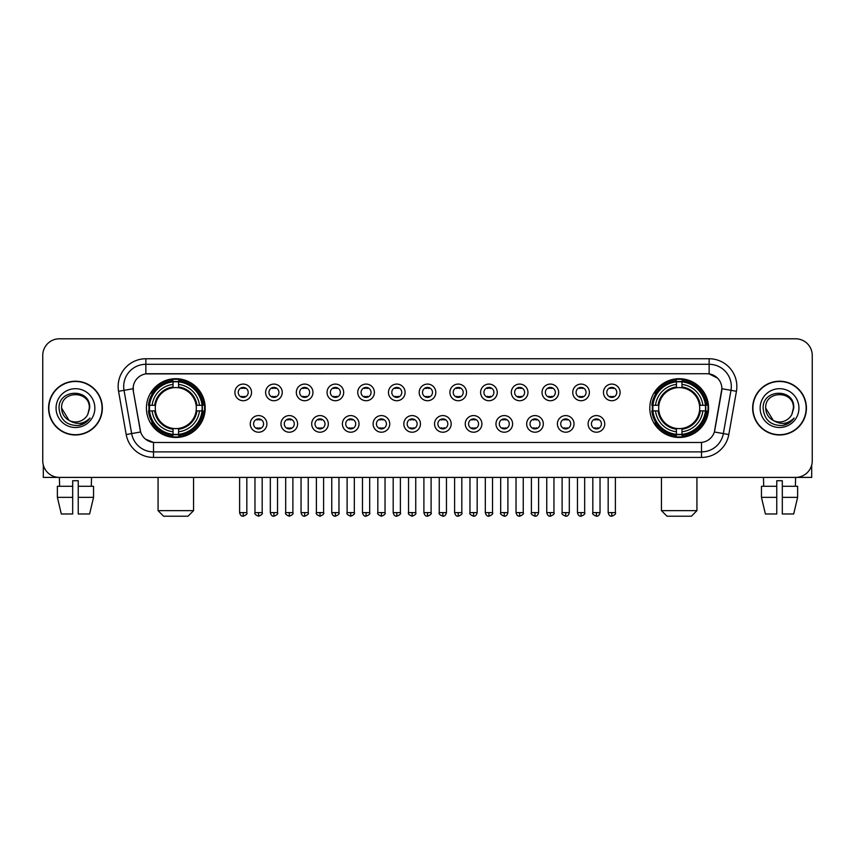 <?xml version="1.0" encoding="UTF-8"?>
<svg xmlns="http://www.w3.org/2000/svg" width="855" height="855" viewBox="0 0 855 855"><rect width="100%" height="100%" fill="white"/><g stroke="black" fill="none" stroke-linecap="round" stroke-linejoin="round"><path stroke-width="1.28" d="M649.811 408.091A29.38 29.38 0 0 0 679.191 437.482A29.38 29.38 0 0 0 708.581 408.091A29.38 29.38 0 0 0 679.191 378.712A29.38 29.38 0 0 0 649.811 408.091M146.419 408.091A29.38 29.38 0 0 0 175.809 437.482A29.38 29.38 0 0 0 205.189 408.091A29.38 29.38 0 0 0 175.809 378.712A29.38 29.38 0 0 0 146.419 408.091M266.888 423.898A8.315 8.315 0 0 1 258.573 432.213A8.315 8.315 0 0 1 250.259 423.898A8.315 8.315 0 0 1 258.573 415.583A8.315 8.315 0 0 1 266.888 423.898M253.582 423.898A4.991 4.991 0 0 0 258.573 428.889A4.991 4.991 0 0 0 263.564 423.898A4.991 4.991 0 0 0 258.573 418.907A4.991 4.991 0 0 0 253.582 423.898M297.604 423.898A8.315 8.315 0 0 1 289.289 432.213A8.315 8.315 0 0 1 280.974 423.898A8.315 8.315 0 0 1 289.289 415.583A8.315 8.315 0 0 1 297.604 423.898M284.298 423.898A4.991 4.991 0 0 0 289.289 428.889A4.991 4.991 0 0 0 294.28 423.898A4.991 4.991 0 0 0 289.289 418.907A4.991 4.991 0 0 0 284.298 423.898M328.32 423.898A8.315 8.315 0 0 1 320.005 432.213A8.315 8.315 0 0 1 311.69 423.898A8.315 8.315 0 0 1 320.005 415.583A8.315 8.315 0 0 1 328.32 423.898M315.014 423.898A4.991 4.991 0 0 0 320.005 428.889A4.991 4.991 0 0 0 324.996 423.898A4.991 4.991 0 0 0 320.005 418.907A4.991 4.991 0 0 0 315.014 423.898M359.036 423.898A8.315 8.315 0 0 1 350.721 432.213A8.315 8.315 0 0 1 342.395 423.898A8.315 8.315 0 0 1 350.721 415.583A8.315 8.315 0 0 1 359.036 423.898M345.73 423.898A4.991 4.991 0 0 0 350.721 428.889A4.991 4.991 0 0 0 355.701 423.898A4.991 4.991 0 0 0 350.721 418.907A4.991 4.991 0 0 0 345.73 423.898M389.741 423.898A8.315 8.315 0 0 1 381.426 432.213A8.315 8.315 0 0 1 373.111 423.898A8.315 8.315 0 0 1 381.426 415.583A8.315 8.315 0 0 1 389.741 423.898M376.435 423.898A4.991 4.991 0 0 0 381.426 428.889A4.991 4.991 0 0 0 386.417 423.898A4.991 4.991 0 0 0 381.426 418.907A4.991 4.991 0 0 0 376.435 423.898M420.457 423.898A8.315 8.315 0 0 1 412.142 432.213A8.315 8.315 0 0 1 403.827 423.898A8.315 8.315 0 0 1 412.142 415.583A8.315 8.315 0 0 1 420.457 423.898M407.151 423.898A4.991 4.991 0 0 0 412.142 428.889A4.991 4.991 0 0 0 417.133 423.898A4.991 4.991 0 0 0 412.142 418.907A4.991 4.991 0 0 0 407.151 423.898M451.173 423.898A8.315 8.315 0 0 1 442.858 432.213A8.315 8.315 0 0 1 434.543 423.898A8.315 8.315 0 0 1 442.858 415.583A8.315 8.315 0 0 1 451.173 423.898M437.867 423.898A4.991 4.991 0 0 0 442.858 428.889A4.991 4.991 0 0 0 447.849 423.898A4.991 4.991 0 0 0 442.858 418.907A4.991 4.991 0 0 0 437.867 423.898M481.889 423.898A8.315 8.315 0 0 1 473.574 432.213A8.315 8.315 0 0 1 465.259 423.898A8.315 8.315 0 0 1 473.574 415.583A8.315 8.315 0 0 1 481.889 423.898M468.583 423.898A4.991 4.991 0 0 0 473.574 428.889A4.991 4.991 0 0 0 478.565 423.898A4.991 4.991 0 0 0 473.574 418.907A4.991 4.991 0 0 0 468.583 423.898M512.605 423.898A8.315 8.315 0 0 1 504.279 432.213A8.315 8.315 0 0 1 495.964 423.898A8.315 8.315 0 0 1 504.279 415.583A8.315 8.315 0 0 1 512.605 423.898M499.299 423.898A4.991 4.991 0 0 0 504.279 428.889A4.991 4.991 0 0 0 509.27 423.898A4.991 4.991 0 0 0 504.279 418.907A4.991 4.991 0 0 0 499.299 423.898M543.31 423.898A8.315 8.315 0 0 1 534.995 432.213A8.315 8.315 0 0 1 526.68 423.898A8.315 8.315 0 0 1 534.995 415.583A8.315 8.315 0 0 1 543.31 423.898M530.004 423.898A4.991 4.991 0 0 0 534.995 428.889A4.991 4.991 0 0 0 539.986 423.898A4.991 4.991 0 0 0 534.995 418.907A4.991 4.991 0 0 0 530.004 423.898M574.026 423.898A8.315 8.315 0 0 1 565.711 432.213A8.315 8.315 0 0 1 557.396 423.898A8.315 8.315 0 0 1 565.711 415.583A8.315 8.315 0 0 1 574.026 423.898M560.72 423.898A4.991 4.991 0 0 0 565.711 428.889A4.991 4.991 0 0 0 570.702 423.898A4.991 4.991 0 0 0 565.711 418.907A4.991 4.991 0 0 0 560.72 423.898M604.742 423.898A8.315 8.315 0 0 1 596.427 432.213A8.315 8.315 0 0 1 588.112 423.898A8.315 8.315 0 0 1 596.427 415.583A8.315 8.315 0 0 1 604.742 423.898M591.436 423.898A4.991 4.991 0 0 0 596.427 428.889A4.991 4.991 0 0 0 601.418 423.898A4.991 4.991 0 0 0 596.427 418.907A4.991 4.991 0 0 0 591.436 423.898M251.53 392.402A8.315 8.315 0 0 1 243.215 400.728A8.315 8.315 0 0 1 234.901 392.402A8.315 8.315 0 0 1 243.215 384.087A8.315 8.315 0 0 1 251.53 392.402M238.224 392.402A4.991 4.991 0 0 0 243.215 397.393A4.991 4.991 0 0 0 248.207 392.402A4.991 4.991 0 0 0 243.215 387.422A4.991 4.991 0 0 0 238.224 392.402M282.246 392.402A8.315 8.315 0 0 1 273.931 400.728A8.315 8.315 0 0 1 265.616 392.402A8.315 8.315 0 0 1 273.931 384.087A8.315 8.315 0 0 1 282.246 392.402M268.94 392.402A4.991 4.991 0 0 0 273.931 397.393A4.991 4.991 0 0 0 278.922 392.402A4.991 4.991 0 0 0 273.931 387.422A4.991 4.991 0 0 0 268.94 392.402M312.962 392.402A8.315 8.315 0 0 1 304.647 400.728A8.315 8.315 0 0 1 296.332 392.402A8.315 8.315 0 0 1 304.647 384.087A8.315 8.315 0 0 1 312.962 392.402M299.656 392.402A4.991 4.991 0 0 0 304.647 397.393A4.991 4.991 0 0 0 309.638 392.402A4.991 4.991 0 0 0 304.647 387.422A4.991 4.991 0 0 0 299.656 392.402M343.678 392.402A8.315 8.315 0 0 1 335.363 400.728A8.315 8.315 0 0 1 327.048 392.402A8.315 8.315 0 0 1 335.363 384.087A8.315 8.315 0 0 1 343.678 392.402M330.372 392.402A4.991 4.991 0 0 0 335.363 397.393A4.991 4.991 0 0 0 340.354 392.402A4.991 4.991 0 0 0 335.363 387.422A4.991 4.991 0 0 0 330.372 392.402M374.394 392.402A8.315 8.315 0 0 1 366.068 400.728A8.315 8.315 0 0 1 357.753 392.402A8.315 8.315 0 0 1 366.068 384.087A8.315 8.315 0 0 1 374.394 392.402M361.088 392.402A4.991 4.991 0 0 0 366.068 397.393A4.991 4.991 0 0 0 371.059 392.402A4.991 4.991 0 0 0 366.068 387.422A4.991 4.991 0 0 0 361.088 392.402M405.099 392.402A8.315 8.315 0 0 1 396.784 400.728A8.315 8.315 0 0 1 388.469 392.402A8.315 8.315 0 0 1 396.784 384.087A8.315 8.315 0 0 1 405.099 392.402M391.793 392.402A4.991 4.991 0 0 0 396.784 397.393A4.991 4.991 0 0 0 401.775 392.402A4.991 4.991 0 0 0 396.784 387.422A4.991 4.991 0 0 0 391.793 392.402M435.815 392.402A8.315 8.315 0 0 1 427.5 400.728A8.315 8.315 0 0 1 419.185 392.402A8.315 8.315 0 0 1 427.5 384.087A8.315 8.315 0 0 1 435.815 392.402M422.509 392.402A4.991 4.991 0 0 0 427.5 397.393A4.991 4.991 0 0 0 432.491 392.402A4.991 4.991 0 0 0 427.5 387.422A4.991 4.991 0 0 0 422.509 392.402M466.531 392.402A8.315 8.315 0 0 1 458.216 400.728A8.315 8.315 0 0 1 449.901 392.402A8.315 8.315 0 0 1 458.216 384.087A8.315 8.315 0 0 1 466.531 392.402M453.225 392.402A4.991 4.991 0 0 0 458.216 397.393A4.991 4.991 0 0 0 463.207 392.402A4.991 4.991 0 0 0 458.216 387.422A4.991 4.991 0 0 0 453.225 392.402M497.247 392.402A8.315 8.315 0 0 1 488.932 400.728A8.315 8.315 0 0 1 480.606 392.402A8.315 8.315 0 0 1 488.932 384.087A8.315 8.315 0 0 1 497.247 392.402M483.941 392.402A4.991 4.991 0 0 0 488.932 397.393A4.991 4.991 0 0 0 493.912 392.402A4.991 4.991 0 0 0 488.932 387.422A4.991 4.991 0 0 0 483.941 392.402M527.952 392.402A8.315 8.315 0 0 1 519.637 400.728A8.315 8.315 0 0 1 511.322 392.402A8.315 8.315 0 0 1 519.637 384.087A8.315 8.315 0 0 1 527.952 392.402M514.646 392.402A4.991 4.991 0 0 0 519.637 397.393A4.991 4.991 0 0 0 524.628 392.402A4.991 4.991 0 0 0 519.637 387.422A4.991 4.991 0 0 0 514.646 392.402M558.668 392.402A8.315 8.315 0 0 1 550.353 400.728A8.315 8.315 0 0 1 542.038 392.402A8.315 8.315 0 0 1 550.353 384.087A8.315 8.315 0 0 1 558.668 392.402M545.362 392.402A4.991 4.991 0 0 0 550.353 397.393A4.991 4.991 0 0 0 555.344 392.402A4.991 4.991 0 0 0 550.353 387.422A4.991 4.991 0 0 0 545.362 392.402M589.384 392.402A8.315 8.315 0 0 1 581.069 400.728A8.315 8.315 0 0 1 572.754 392.402A8.315 8.315 0 0 1 581.069 384.087A8.315 8.315 0 0 1 589.384 392.402M576.078 392.402A4.991 4.991 0 0 0 581.069 397.393A4.991 4.991 0 0 0 586.06 392.402A4.991 4.991 0 0 0 581.069 387.422A4.991 4.991 0 0 0 576.078 392.402M620.099 392.402A8.315 8.315 0 0 1 611.785 400.728A8.315 8.315 0 0 1 603.47 392.402A8.315 8.315 0 0 1 611.785 384.087A8.315 8.315 0 0 1 620.099 392.402M606.793 392.402A4.991 4.991 0 0 0 611.785 397.393A4.991 4.991 0 0 0 616.776 392.402A4.991 4.991 0 0 0 611.785 387.422A4.991 4.991 0 0 0 606.793 392.402M126.198 434.532L118.567 391.291A27.723 27.723 0 0 1 145.863 358.758L709.137 358.758A27.723 27.723 0 0 1 736.433 391.291L728.802 434.532A27.723 27.723 0 0 1 701.506 457.436L153.494 457.436A27.723 27.723 0 0 1 126.198 434.532L131.649 433.571L124.028 390.329A22.177 22.177 0 0 1 145.863 364.294L709.137 364.294A22.177 22.177 0 0 1 730.972 390.329L723.351 433.571A22.177 22.177 0 0 1 701.506 451.889L153.494 451.889A22.177 22.177 0 0 1 131.649 433.571L140.648 431.978L133.348 391.291A14.973 14.973 0 0 1 148.086 373.721L706.914 373.721A14.973 14.973 0 0 1 721.652 391.291L714.812 430.097A14.973 14.973 0 0 1 700.074 442.473L154.926 442.473A14.973 14.973 0 0 1 140.188 430.097L133.348 391.291L133.284 386.471M149.059 410.87A26.89 26.89 0 0 1 149.059 405.323M652.451 410.87A26.89 26.89 0 0 1 652.451 405.323M48.575 408.091A26.89 26.89 0 0 0 75.464 434.981A26.89 26.89 0 0 0 102.344 408.091A26.89 26.89 0 0 0 75.464 381.212A26.89 26.89 0 0 0 48.575 408.091M752.657 408.091A26.89 26.89 0 0 0 779.536 434.981A26.89 26.89 0 0 0 806.425 408.091A26.89 26.89 0 0 0 779.536 381.212A26.89 26.89 0 0 0 752.657 408.091M145.863 358.758L145.863 373.892L706.914 373.721L709.137 373.892L717.495 378.102M700.074 442.473L154.926 442.473M153.494 457.436L153.494 442.398L145.5 439.128M736.433 391.291L721.887 388.726L714.353 431.978L728.802 434.532M812.25 355.424A16.63 16.63 0 0 0 795.62 338.794L59.38 338.794A16.63 16.63 0 0 0 42.75 355.424L42.75 460.76A16.63 16.63 0 0 0 59.38 477.4L795.62 477.4A16.63 16.63 0 0 0 812.25 460.76L812.25 355.424L812.25 460.76M42.75 355.424L42.75 460.76M795.62 338.794L59.38 338.794M59.626 486.271L59.38 477.4L795.62 477.4L795.374 486.271M102.066 408.091A26.612 26.612 0 0 0 75.464 381.49A26.612 26.612 0 0 0 48.853 408.091A26.612 26.612 0 0 0 75.464 434.703A26.612 26.612 0 0 0 102.066 408.091M69.052 420.382L61.603 408.091C60.748 390.211 90.17 390.211 89.315 408.091L87.798 414.408L89.657 408.091C91.025 388.085 58.429 388.576 59.038 408.091C60.139 419.891 66.637 425.683 78.532 425.501C83.373 424.561 87.21 422.092 90.042 418.074C83.651 424.219 76.715 425.021 69.234 420.478A13.862 13.862 0 0 0 87.798 414.408L89.315 408.284M69.234 420.478C64.392 417.806 61.849 413.681 61.603 408.091M56.056 408.091A19.409 19.409 0 0 0 75.464 427.5A19.409 19.409 0 0 0 94.862 408.091A19.409 19.409 0 0 0 75.464 388.694A19.409 19.409 0 0 0 56.056 408.091M89.999 418.127L85.094 422.915M84.976 422.99L78.617 425.48M43.306 465.024L43.306 477.4L107.612 477.4M57.371 486.271L57.371 497.354L61.314 513.983L57.371 497.354L57.371 486.271L72.686 486.271L72.686 480.724L78.233 480.724L78.233 486.271L93.548 486.271L93.548 497.354L89.604 513.983L93.548 497.354L78.233 497.354L78.233 486.271L78.233 513.983L89.604 513.983M91.538 477.4L91.293 486.271M72.686 486.271L72.686 513.983L61.314 513.983M57.371 497.354L72.686 497.354M806.147 408.091A26.612 26.612 0 0 0 779.536 381.49A26.612 26.612 0 0 0 752.934 408.091A26.612 26.612 0 0 0 779.536 434.703A26.612 26.612 0 0 0 806.147 408.091M793.397 408.284L791.88 414.408L793.739 408.091C795.107 388.085 762.51 388.576 763.12 408.091C764.22 419.891 770.718 425.683 782.614 425.501C787.455 424.561 791.292 422.092 794.124 418.074C787.733 424.219 780.797 425.021 773.315 420.478L765.685 408.091C764.83 390.211 794.252 390.211 793.397 408.091L791.88 414.408A13.862 13.862 0 0 1 773.315 420.478C768.474 417.806 765.93 413.681 765.685 408.091M760.138 408.091A19.409 19.409 0 0 0 779.536 427.5A19.409 19.409 0 0 0 798.944 408.091A19.409 19.409 0 0 0 779.536 388.694A19.409 19.409 0 0 0 760.138 408.091M794.081 418.127L789.176 422.915M789.058 422.99L782.699 425.48M188.004 516.206L163.604 516.206L158.068 510.659L193.551 510.659L188.004 516.206M178.577 434.34L178.577 435.452A27.499 27.499 0 0 0 203.159 410.87L202.047 410.87A26.387 26.387 0 0 1 178.577 434.34L178.577 431.775A23.844 23.844 0 0 0 199.482 410.87L196.126 410.87A20.509 20.509 0 0 0 178.577 387.775L178.577 381.854A26.387 26.387 0 0 1 202.047 405.323L203.159 405.323A27.499 27.499 0 0 0 178.577 380.742L178.577 381.854M149.561 410.87L148.449 410.87A27.499 27.499 0 0 0 173.031 435.452L173.031 434.34A26.387 26.387 0 0 1 149.561 410.87L152.126 410.87A23.844 23.844 0 0 0 173.031 431.775L173.031 428.419A20.509 20.509 0 0 0 196.126 410.87L196.949 410.87A21.322 21.322 0 0 1 178.577 429.242L178.577 431.775M173.031 381.854L173.031 380.742A27.499 27.499 0 0 0 148.449 405.323L149.561 405.323A26.387 26.387 0 0 1 173.031 381.854L173.031 384.419A23.844 23.844 0 0 0 152.126 405.323L155.482 405.323A20.509 20.509 0 0 0 173.031 428.419L173.031 429.242A21.322 21.322 0 0 1 154.659 410.87L152.126 410.87M149.614 410.87A26.334 26.334 0 0 1 149.614 405.323M178.577 381.907A26.334 26.334 0 0 0 173.031 381.907M201.994 405.323A26.334 26.334 0 0 1 201.994 410.87M202.047 405.323L199.482 405.323A23.844 23.844 0 0 0 178.577 384.419M199.482 410.87L202.047 410.87M173.031 431.775L173.031 434.34M196.126 405.323L199.482 405.323M178.577 428.451L178.577 429.242M173.031 428.419A20.509 20.509 0 0 1 155.482 410.87L154.659 410.87M178.577 434.287A26.334 26.334 0 0 1 173.031 434.287M152.126 405.323L149.561 405.323M173.031 387.732L173.031 384.419M178.577 387.775A20.509 20.509 0 0 0 155.482 405.323L154.659 405.323A21.322 21.322 0 0 1 173.031 386.952M178.577 387.743L178.577 386.952A21.322 21.322 0 0 1 196.949 405.323M152.735 393.129L151.164 393.129A28.824 28.824 0 0 1 204.634 408.091A28.824 28.824 0 0 1 151.164 423.065L152.735 423.065M691.396 516.206L666.996 516.206L661.449 510.659L696.932 510.659L691.396 516.206M681.969 434.34L681.969 435.452A27.499 27.499 0 0 0 706.551 410.87L705.439 410.87A26.387 26.387 0 0 1 681.969 434.34L681.969 431.775A23.844 23.844 0 0 0 702.874 410.87L699.518 410.87A20.509 20.509 0 0 0 681.969 387.775L681.969 381.854A26.387 26.387 0 0 1 705.439 405.323L706.551 405.323A27.499 27.499 0 0 0 681.969 380.742L681.969 381.854M652.953 410.87L651.841 410.87A27.499 27.499 0 0 0 676.423 435.452L676.423 434.34A26.387 26.387 0 0 1 652.953 410.87L655.518 410.87A23.844 23.844 0 0 0 676.423 431.775L676.423 428.419A20.509 20.509 0 0 0 699.518 410.87L700.341 410.87A21.322 21.322 0 0 1 681.969 429.242L681.969 431.775M676.423 381.854L676.423 380.742A27.499 27.499 0 0 0 651.841 405.323L652.953 405.323A26.387 26.387 0 0 1 676.423 381.854L676.423 384.419A23.844 23.844 0 0 0 655.518 405.323L658.874 405.323A20.509 20.509 0 0 0 676.423 428.419L676.423 429.242A21.322 21.322 0 0 1 658.051 410.87L655.518 410.87M653.006 410.87A26.334 26.334 0 0 1 653.006 405.323M681.969 381.907A26.334 26.334 0 0 0 676.423 381.907M705.386 405.323A26.334 26.334 0 0 1 705.386 410.87M705.439 405.323L702.874 405.323A23.844 23.844 0 0 0 681.969 384.419M702.874 410.87L705.439 410.87M676.423 431.775L676.423 434.34M699.518 405.323L702.874 405.323M681.969 428.451L681.969 429.242M676.423 428.419A20.509 20.509 0 0 1 658.874 410.87L658.051 410.87M681.969 434.287A26.334 26.334 0 0 1 676.423 434.287M655.518 405.323L652.953 405.323M676.423 387.732L676.423 384.419M681.969 387.775A20.509 20.509 0 0 0 658.874 405.323L658.051 405.323A21.322 21.322 0 0 1 676.423 386.952M681.969 387.743L681.969 386.952A21.322 21.322 0 0 1 700.341 405.323M656.127 393.129L654.556 393.129A28.824 28.824 0 0 1 708.026 408.091A28.824 28.824 0 0 1 654.556 423.065L656.127 423.065M241.559 397.115L241.559 396.325A4.254 4.254 0 0 0 244.883 396.325L244.883 397.115M244.883 387.7L244.883 388.491A4.254 4.254 0 0 0 241.559 388.491L241.559 387.7M272.275 397.115L272.275 396.325A4.254 4.254 0 0 0 275.599 396.325L275.599 397.115M275.599 387.7L275.599 388.491A4.254 4.254 0 0 0 272.275 388.491L272.275 387.7M302.98 397.115L302.98 396.325A4.254 4.254 0 0 0 306.314 396.325L306.314 397.115M306.314 387.7L306.314 388.491A4.254 4.254 0 0 0 302.98 388.491L302.98 387.7M333.696 397.115L333.696 396.325A4.254 4.254 0 0 0 337.02 396.325L337.02 397.115M337.02 387.7L337.02 388.491A4.254 4.254 0 0 0 333.696 388.491L333.696 387.7M364.412 397.115L364.412 396.325A4.254 4.254 0 0 0 367.736 396.325L367.736 397.115M367.736 387.7L367.736 388.491A4.254 4.254 0 0 0 364.412 388.491L364.412 387.7M395.128 397.115L395.128 396.325A4.254 4.254 0 0 0 398.451 396.325L398.451 397.115M398.451 387.7L398.451 388.491A4.254 4.254 0 0 0 395.128 388.491L395.128 387.7M425.833 397.115L425.833 396.325A4.254 4.254 0 0 0 429.167 396.325L429.167 397.115M429.167 387.7L429.167 388.491A4.254 4.254 0 0 0 425.833 388.491L425.833 387.7M456.549 397.115L456.549 396.325A4.254 4.254 0 0 0 459.872 396.325L459.872 397.115M459.872 387.7L459.872 388.491A4.254 4.254 0 0 0 456.549 388.491L456.549 387.7M487.265 397.115L487.265 396.325A4.254 4.254 0 0 0 490.588 396.325L490.588 397.115M490.588 387.7L490.588 388.491A4.254 4.254 0 0 0 487.265 388.491L487.265 387.7M517.98 397.115L517.98 396.325A4.254 4.254 0 0 0 521.304 396.325L521.304 397.115M521.304 387.7L521.304 388.491A4.254 4.254 0 0 0 517.98 388.491L517.98 387.7M548.686 397.115L548.686 396.325A4.254 4.254 0 0 0 552.02 396.325L552.02 397.115M552.02 387.7L552.02 388.491A4.254 4.254 0 0 0 548.686 388.491L548.686 387.7M579.401 397.115L579.401 396.325A4.254 4.254 0 0 0 582.725 396.325L582.725 397.115M582.725 387.7L582.725 388.491A4.254 4.254 0 0 0 579.401 388.491L579.401 387.7M610.117 397.115L610.117 396.325A4.254 4.254 0 0 0 613.441 396.325L613.441 397.115M613.441 387.7L613.441 388.491A4.254 4.254 0 0 0 610.117 388.491L610.117 387.7M256.917 428.601L256.917 427.81A4.254 4.254 0 0 0 260.241 427.81L260.241 428.601M260.241 419.196L260.241 419.987A4.254 4.254 0 0 0 256.917 419.987L256.917 419.196M287.622 428.601L287.622 427.81A4.254 4.254 0 0 0 290.957 427.81L290.957 428.601M290.957 419.196L290.957 419.987A4.254 4.254 0 0 0 287.622 419.987L287.622 419.196M318.338 428.601L318.338 427.81A4.254 4.254 0 0 0 321.662 427.81L321.662 428.601M321.662 419.196L321.662 419.987A4.254 4.254 0 0 0 318.338 419.987L318.338 419.196M349.054 428.601L349.054 427.81A4.254 4.254 0 0 0 352.378 427.81L352.378 428.601M352.378 419.196L352.378 419.987A4.254 4.254 0 0 0 349.054 419.987L349.054 419.196M379.77 428.601L379.77 427.81A4.254 4.254 0 0 0 383.093 427.81L383.093 428.601M383.093 419.196L383.093 419.987A4.254 4.254 0 0 0 379.77 419.987L379.77 419.196M410.475 428.601L410.475 427.81A4.254 4.254 0 0 0 413.809 427.81L413.809 428.601M413.809 419.196L413.809 419.987A4.254 4.254 0 0 0 410.475 419.987L410.475 419.196M441.191 428.601L441.191 427.81A4.254 4.254 0 0 0 444.525 427.81L444.525 428.601M444.525 419.196L444.525 419.987A4.254 4.254 0 0 0 441.191 419.987L441.191 419.196M471.907 428.601L471.907 427.81A4.254 4.254 0 0 0 475.23 427.81L475.23 428.601M475.23 419.196L475.23 419.987A4.254 4.254 0 0 0 471.907 419.987L471.907 419.196M502.622 428.601L502.622 427.81A4.254 4.254 0 0 0 505.946 427.81L505.946 428.601M505.946 419.196L505.946 419.987A4.254 4.254 0 0 0 502.622 419.987L502.622 419.196M533.338 428.601L533.338 427.81A4.254 4.254 0 0 0 536.662 427.81L536.662 428.601M536.662 419.196L536.662 419.987A4.254 4.254 0 0 0 533.338 419.987L533.338 419.196M564.043 428.601L564.043 427.81A4.254 4.254 0 0 0 567.378 427.81L567.378 428.601M567.378 419.196L567.378 419.987A4.254 4.254 0 0 0 564.043 419.987L564.043 419.196M594.759 428.601L594.759 427.81A4.254 4.254 0 0 0 598.083 427.81L598.083 428.601M598.083 419.196L598.083 419.987A4.254 4.254 0 0 0 594.759 419.987L594.759 419.196M811.694 465.024L811.694 477.4L747.388 477.4M776.768 486.271L776.768 497.354L761.452 497.354L765.396 513.983L761.452 497.354L761.452 486.271L776.768 486.271L776.768 480.724L782.314 480.724L782.314 486.271L797.63 486.271L797.63 497.354L793.686 513.983L797.63 497.354L782.314 497.354L782.314 486.271M776.768 497.354L776.768 513.983L765.396 513.983M793.686 513.983L782.314 513.983L782.314 497.354M763.462 477.4L763.707 486.271M709.137 358.758L709.137 373.892M118.567 391.291L124.028 390.329A22.177 22.177 0 0 1 123.686 386.471M124.028 390.329L133.113 388.726M701.506 442.398L701.506 457.436M178.577 428.419A20.509 20.509 0 0 0 196.126 410.87M173.031 434.532A26.58 26.58 0 0 0 178.577 434.532M202.24 410.87A26.58 26.58 0 0 0 202.24 405.323M178.577 381.661A26.58 26.58 0 0 0 173.031 381.661M681.969 428.419A20.509 20.509 0 0 0 699.518 410.87M676.423 434.532A26.58 26.58 0 0 0 681.969 434.532M705.632 410.87A26.58 26.58 0 0 0 705.632 405.323M681.969 381.661A26.58 26.58 0 0 0 676.423 381.661M243.215 512.605L239.614 512.605C240.244 515.17 241.441 516.367 243.215 516.206L243.215 512.605L246.828 512.605L246.828 477.4M273.931 512.605L270.33 512.605C270.96 515.17 272.157 516.367 273.931 516.206L273.931 512.605L277.533 512.605L277.533 477.4M304.647 512.605L301.046 512.605C301.676 515.17 302.873 516.367 304.647 516.206L304.647 512.605L308.249 512.605L308.249 477.4M335.363 512.605L331.751 512.605C332.381 515.17 333.589 516.367 335.363 516.206L335.363 512.605L338.965 512.605L338.965 477.4M366.068 512.605L362.467 512.605C363.097 515.17 364.305 516.367 366.068 516.206L366.068 512.605L369.681 512.605L369.681 477.4M396.784 512.605L393.182 512.605C393.813 515.17 395.01 516.367 396.784 516.206L396.784 512.605L400.386 512.605L400.386 477.4M427.5 512.605L423.898 512.605C424.529 515.17 425.726 516.367 427.5 516.206L427.5 512.605L431.102 512.605L431.102 477.4M458.216 512.605L454.614 512.605C455.234 515.17 456.442 516.367 458.216 516.206L458.216 512.605L461.818 512.605L461.818 477.4M488.932 512.605L485.319 512.605C485.95 515.17 487.158 516.367 488.932 516.206L488.932 512.605L492.533 512.605L492.533 477.4M519.637 512.605L516.035 512.605C516.666 515.17 517.863 516.367 519.637 516.206L519.637 512.605L523.249 512.605L523.249 477.4M550.353 512.605L546.751 512.605C547.382 515.17 548.579 516.367 550.353 516.206L550.353 512.605L553.955 512.605L553.955 477.4M581.069 512.605L577.467 512.605C578.098 515.17 579.295 516.367 581.069 516.206L581.069 512.605L584.67 512.605L584.67 477.4M611.785 512.605L608.172 512.605C608.803 515.17 610.01 516.367 611.785 516.206L611.785 512.605L615.386 512.605L615.386 477.4M258.573 512.605L254.972 512.605C254.245 513.748 255.442 514.956 258.573 516.206L258.573 512.605L262.175 512.605L262.175 477.4M289.289 512.605L285.688 512.605C284.95 513.748 286.158 514.956 289.289 516.206L289.289 512.605L292.891 512.605L292.891 477.4M320.005 512.605L316.403 512.605C315.666 513.748 316.874 514.956 320.005 516.206L320.005 512.605L323.607 512.605L323.607 477.4M350.721 512.605L347.109 512.605C346.382 513.748 347.579 514.956 350.721 516.206L350.721 512.605L354.323 512.605L354.323 477.4M381.426 512.605L377.825 512.605C377.098 513.748 378.295 514.956 381.426 516.206L381.426 512.605L385.039 512.605L385.039 477.4M412.142 512.605L408.54 512.605C407.814 513.748 409.011 514.956 412.142 516.206L412.142 512.605L415.744 512.605L415.744 477.4M442.858 512.605L439.256 512.605C438.519 513.748 439.727 514.956 442.858 516.206L442.858 512.605L446.46 512.605L446.46 477.4M473.574 512.605L469.961 512.605C469.235 513.748 470.432 514.956 473.574 516.206L473.574 512.605L477.176 512.605L477.176 477.4M504.279 512.605L500.677 512.605C499.951 513.748 501.148 514.956 504.279 516.206L504.279 512.605L507.891 512.605L507.891 477.4M534.995 512.605L531.393 512.605C530.666 513.748 531.863 514.956 534.995 516.206L534.995 512.605L538.597 512.605L538.597 477.4M565.711 512.605L562.109 512.605C561.372 513.748 562.579 514.956 565.711 516.206L565.711 512.605L569.312 512.605L569.312 477.4M596.427 512.605L592.825 512.605C592.088 513.748 593.295 514.956 596.427 516.206L596.427 512.605L600.028 512.605L600.028 477.4M193.551 477.4L193.551 510.659M158.068 477.4L158.068 510.659M696.932 477.4L696.932 510.659M661.449 477.4L661.449 510.659M239.614 512.605L239.614 477.4M246.828 512.605C247.555 513.748 246.358 514.956 243.215 516.206M270.33 512.605L270.33 477.4M277.533 512.605C278.27 513.748 277.063 514.956 273.931 516.206M301.046 512.605L301.046 477.4M308.249 512.605C308.976 513.748 307.779 514.956 304.647 516.206M331.751 512.605L331.751 477.4M338.965 512.605C339.692 513.748 338.495 514.956 335.363 516.206M362.467 512.605L362.467 477.4M369.681 512.605C370.407 513.748 369.21 514.956 366.068 516.206M393.182 512.605L393.182 477.4M400.386 512.605C401.123 513.748 399.916 514.956 396.784 516.206M423.898 512.605L423.898 477.4M431.102 512.605C431.839 513.748 430.631 514.956 427.5 516.206M454.614 512.605L454.614 477.4M461.818 512.605C462.544 513.748 461.347 514.956 458.216 516.206M485.319 512.605L485.319 477.4M492.533 512.605C493.26 513.748 492.063 514.956 488.932 516.206M516.035 512.605L516.035 477.4M523.249 512.605C523.976 513.748 522.779 514.956 519.637 516.206M546.751 512.605L546.751 477.4M553.955 512.605C554.692 513.748 553.484 514.956 550.353 516.206M577.467 512.605L577.467 477.4M584.67 512.605C585.397 513.748 584.2 514.956 581.069 516.206M608.172 512.605L608.172 477.4M615.386 512.605C616.113 513.748 614.916 514.956 611.785 516.206M254.972 512.605L254.972 477.4M262.175 512.605C262.913 513.748 261.705 514.956 258.573 516.206M285.688 512.605L285.688 477.4M292.891 512.605C293.628 513.748 292.421 514.956 289.289 516.206M316.403 512.605L316.403 477.4M323.607 512.605C324.334 513.748 323.137 514.956 320.005 516.206M347.109 512.605L347.109 477.4M354.323 512.605C355.049 513.748 353.852 514.956 350.721 516.206M377.825 512.605L377.825 477.4M385.039 512.605C385.765 513.748 384.568 514.956 381.426 516.206M408.54 512.605L408.54 477.4M415.744 512.605C416.481 513.748 415.274 514.956 412.142 516.206M439.256 512.605L439.256 477.4M446.46 512.605C445.829 515.17 444.632 516.367 442.858 516.206M469.961 512.605L469.961 477.4M477.176 512.605C476.545 515.17 475.348 516.367 473.574 516.206M500.677 512.605L500.677 477.4M507.891 512.605C507.261 515.17 506.053 516.367 504.279 516.206M531.393 512.605L531.393 477.4M538.597 512.605C537.977 515.17 536.769 516.367 534.995 516.206M562.109 512.605L562.109 477.4M569.312 512.605C568.682 515.17 567.485 516.367 565.711 516.206M592.825 512.605L592.825 477.4M600.028 512.605C599.398 515.17 598.201 516.367 596.427 516.206"/></g></svg>
